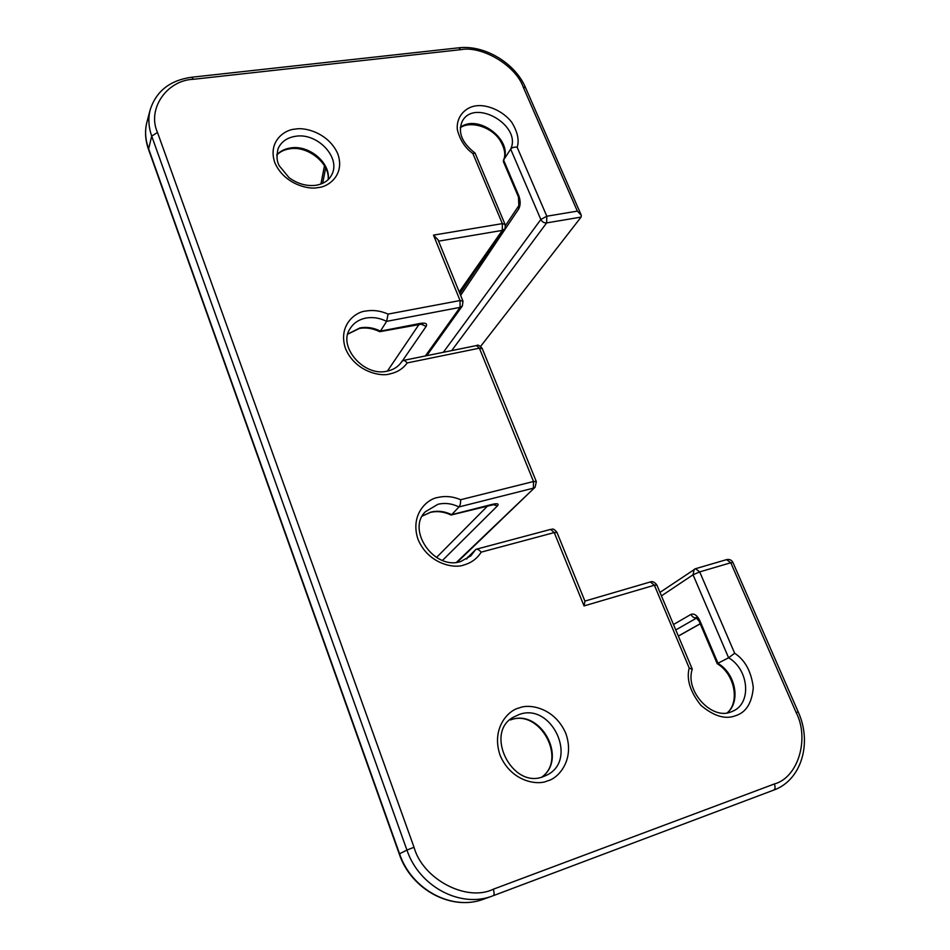 <?xml version="1.0" encoding="UTF-8"?>
<svg xmlns="http://www.w3.org/2000/svg" width="950" height="950" viewBox="0 0 950 950"><rect width="100%" height="100%" fill="white"/><g stroke="black" fill="none" stroke-linecap="round" stroke-linejoin="round"><path stroke-width="1.43" d="M661.438 595.888L693.049 574.798L694.189 569.359L695.543 568.706L699.699 571.9L693.049 574.798L728.602 657.792C748.885 669.441 751.949 703.131 732.972 711.123L730.871 711.977C711.906 720.219 684.855 691.22 692.206 669.358L689.201 668.004C686.292 679.404 690.187 691.849 700.91 705.328C713.842 716.217 725.396 719.684 735.561 715.718C745.999 712.488 751.913 703.107 753.291 687.562C751.284 671.508 745.073 660.06 734.659 653.232L699.699 571.9L730.776 562.756L796.148 712.547C809.661 738.411 798.309 777.551 774.357 783.976L493.252 889.236C466.688 902.286 422.738 879.189 414.022 847.269L157.486 132.442C146.799 108.918 166.998 80.109 193.503 79.278L460.845 49.649C482.173 45.517 515.731 65.657 523.117 86.842L577.351 211.126L546.808 216.22L517.144 147.226C519.448 140.315 517.631 131.967 511.706 122.194C502.016 109.844 486.02 104.369 476.223 105.818C466.296 106.899 456.095 115.817 457.318 129.556C459.931 139.982 465.12 147.998 472.898 153.567L502.36 223.63L433.497 235.113L460.049 300.533L388.099 314.094C380.606 310.781 373.148 309.771 365.726 311.054C355.692 311.766 337.642 325.149 345.503 348.626C355.324 371.782 380.784 377.031 390.034 373.884C397.421 372.258 403.144 368.6 407.194 362.924L479.394 348.175L533.52 481.508L460.667 499.724C452.984 496.458 445.372 495.71 437.843 497.479C427.654 498.726 409.557 514.211 418.059 539.493C428.557 564.336 454.611 568.848 463.944 564.965C471.438 562.816 477.185 558.553 481.175 552.152L554.254 532.57L584.036 605.922L654.396 585.224L689.201 668.004M460.524 561.581C434.162 570.344 406.303 529.922 425.386 511.741L437.914 504.296C444.921 502.645 451.951 503.524 459.004 506.932C460.121 505.59 460.679 503.191 460.667 499.724M407.194 362.924C405.519 360.976 404.047 360.181 402.788 360.549L401.375 362.199C398.145 366.819 393.431 369.799 387.232 371.129C363.85 377.186 337.594 346.239 350.004 328.783C353.543 323.071 358.863 319.485 365.952 318.06C372.875 316.849 379.762 317.953 386.614 321.361L388.099 314.094M450.668 514.852L451.678 514.663C444.719 511.314 437.76 510.459 430.825 512.097L422.382 515.969M379.466 331.562L380.428 331.122C373.659 327.75 366.843 326.681 360.003 327.892L347.831 333.996M456.511 562.317L535.099 487.219L536.346 481.65L533.52 481.508L533.378 488.169L459.004 506.932L451.678 514.663L492.373 504.331C497.491 503.215 499.178 503.738 497.432 505.887L442.474 560.417M425.374 355.953L460.073 307.372L462.365 305.959L462.994 301.209L460.049 300.533L460.073 307.372L386.614 321.361L380.428 331.122L420.613 323.356C425.695 322.656 427.536 323.677 426.122 326.432L402.574 360.644M480.593 346.429L581.091 217.087L581.317 215.317L577.351 211.126M717.203 663.646L728.602 657.792L734.659 653.232M556.961 532.368C552.52 526.87 552.033 530.029 550.644 529.388L554.254 532.57L557.033 532.558L584.962 601.267L584.036 605.922M467.649 557.508L476.069 549.278C477.494 548.91 479.192 549.86 481.175 552.152M462.864 300.889L438.045 239.828L433.497 235.113M504.925 224.069L475.059 153.069L472.898 153.567M474.834 152.914C461.819 142.726 457.627 132.181 462.258 121.279C474.406 97.897 522.156 125.519 510.673 149.114C511.896 147.523 514.057 146.894 517.144 147.226M402.099 361.071L400.615 363.244M443.329 352.308L540.835 219.498C542.141 221.944 544.077 223.072 546.642 222.906L546.808 216.22L540.835 219.498L510.673 149.114L503.583 160.039C513.439 140.184 477.731 113.276 460.299 127.478M503.536 161.975L503.583 160.039L518.842 195.842C520.636 200.937 520.588 205.295 518.7 208.941L460.631 295.402M317.953 187.566C327.976 187.162 345.301 175.18 337.808 153.864C328.605 132.846 304.522 126.92 295.343 129.117C285.487 129.331 267.508 140.778 274.764 162.557C283.943 184.122 308.821 190.024 317.953 187.566M315.685 185.321C306.387 186.354 297.516 183.801 289.061 177.674L279.086 165.585C277.792 162.379 275.904 159.588 278.017 148.806C281.164 141.764 287.066 137.584 295.711 136.266C317.407 132.525 341.05 157.569 331.811 174.61C328.985 180.334 323.724 183.884 316.053 185.262M547.473 780.876C558.006 778.668 575.296 760.024 565.784 733.341C554.515 707.322 528.758 703.546 519.258 707.94C508.903 709.84 490.806 727.831 500.068 755.238C511.373 782.052 538.044 785.65 547.473 780.876M546.547 775.236L543.269 776.637C512.145 789.474 484.037 732.937 513.226 717.274L519.128 714.519C551.962 702.086 578.752 760.344 546.547 775.236L543.436 776.589M328.213 179.586C330.683 162.961 309.249 144.816 290.807 147.915C284.976 148.746 280.286 151.086 276.723 154.921M541.904 777.064C567.981 758.278 540.431 708.439 510.696 719.827L510.506 719.934C539.505 708.557 567.411 758.789 541.856 777.076M451.701 350.598L546.642 222.906L581.091 217.087M580.949 214.474L525.623 87.839L523.117 86.842M192.007 77.199L458.589 47.833L460.845 49.649M150.219 109.713C148.022 118.18 148.521 126.979 151.715 136.123L406.933 850.072L399.558 853.801L148.402 148.2C145.255 139.151 144.768 130.423 146.941 122.028L150.219 109.713C156.239 91.093 170.05 80.263 191.662 77.235L193.503 79.278M148.497 149.352L151.715 136.123L157.486 132.442M399.261 854.026L399.558 853.801C411.504 889.746 452.307 911.43 483.906 899.056L492.421 895.992C460.453 908.509 419.093 886.504 406.933 850.072L414.022 847.269M493.204 895.696L773.644 790.127L493.192 895.707C494.368 894.876 494.392 892.727 493.252 889.236M796.148 712.547L798.214 711.942C812.369 742.686 801.598 780.223 773.656 790.127L773.656 790.127C775.259 789.165 775.497 787.123 774.357 783.976M798.202 711.906L732.972 562.566L730.776 562.756L726.56 559.633L695.744 568.646M732.972 711.123L731.061 711.93M692.146 668.836L656.854 585.01L654.396 585.224L650.346 581.946L584.891 601.101M475.629 549.551L470.879 555.845L460.738 561.521M536.251 481.436L482.303 348.709L479.394 348.175L476.425 345.574L403.204 360.466M459.23 291.935L502.289 230.399L502.36 223.63L505.067 224.414C505.353 227.572 505.151 229.128 504.486 229.081L502.289 230.399L438.591 241.158M727.296 712.856C740.953 701.504 735.561 673.669 718.081 663.48L699.877 620.742C697.181 615.351 694.212 613.237 690.982 614.389L673.491 624.518M466.747 558.98L468.041 556.807M700.209 623.746L678.336 636.025M696.789 617.88C694.272 618.212 692.336 617.049 690.982 614.389M675.771 629.945L696.837 617.916M699.212 621.419L699.877 620.742M491.673 504.699L492.373 504.331M492.611 504.474L497.432 505.887M487.908 505.649L436.478 557.496M419.627 323.974L420.613 323.356M420.482 323.819L426.122 326.432M419.282 324.045L387.41 371.082M518.617 197.362L518.842 195.842M518.866 205.592L518.7 208.941M322.656 183.326L325.66 167.912M328.094 179.704C330.351 164.219 308.477 145.611 290.094 148.758C284.489 149.542 280.036 151.656 276.723 155.099M422.346 516.028L430.386 512.406C437.131 510.827 443.983 511.682 450.953 514.995M347.795 334.103L359.397 328.451C366.106 327.275 372.875 328.356 379.703 331.692M525.445 87.412C515.102 63.116 484.536 44.745 459.04 47.785M550.644 529.388L476.33 549.207M726.786 559.562C729.588 559.087 731.631 560.049 732.913 562.424M695.543 568.706L659.965 592.396M650.548 581.875C652.484 581.091 654.562 582.089 656.794 584.867M482.184 348.412C479.524 345.456 477.719 344.482 476.793 345.503M459.657 293.004L504.486 229.081M146.941 122.028C144.697 130.756 145.172 139.745 148.378 149.019L399.249 853.991C411.136 889.806 451.963 911.513 483.906 899.056M700.233 623.818L678.359 636.096M697.252 617.702L695.982 617.488L699.164 621.324L717.25 663.765M727.178 712.88C740.062 702.109 734.694 674.049 717.297 663.777M457.259 562.222L535.099 487.219M426.787 355.668L462.365 305.959M466.688 559.016L467.827 557.068M493.751 504.011L495.223 504.272L451.286 514.959M421.159 323.261L422.774 323.938L379.917 331.645M503.441 160.301C506.065 154.957 504.782 148.069 499.605 139.626C490.544 126.35 470.096 120.721 460.275 127.728M505.376 225.744L518.831 205.639L518.462 197.018L503.31 161.441M474.941 271.213L459.919 293.657M324.473 165.727L320.922 184.027"/></g></svg>
